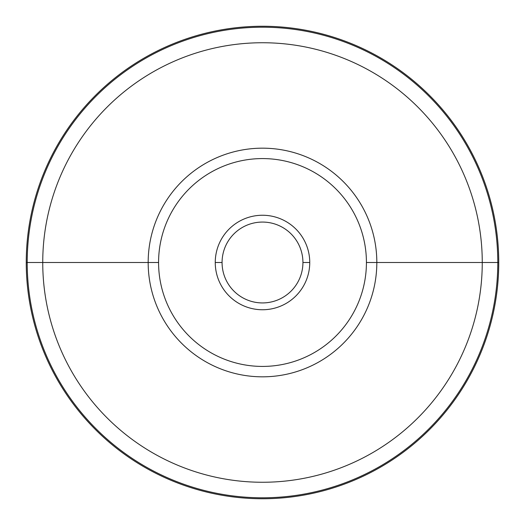 <?xml version="1.0" encoding="UTF-8"?>
<svg xmlns="http://www.w3.org/2000/svg" width="525" height="525" viewBox="0 0 525 525"><rect width="100%" height="100%" fill="white"/><g stroke="black" fill="none" stroke-linecap="round" stroke-linejoin="round"><path stroke-width="0.79" d="M498.75 262.5A236.25 236.25 0 0 1 262.5 498.75A236.25 236.25 0 0 1 26.25 262.5A236.25 236.25 0 0 1 262.5 26.25A236.25 236.25 0 0 1 498.75 262.5A236.25 236.25 0 0 1 262.5 498.75A236.25 236.25 0 0 1 26.25 262.5L27.208 262.5A235.292 235.292 0 0 0 262.5 497.792A235.292 235.292 0 0 0 497.792 262.5L498.75 262.5L497.792 262.5A235.292 235.292 0 0 1 262.5 497.792A235.292 235.292 0 0 1 27.208 262.5L42.742 262.5A219.758 219.758 0 0 0 262.5 482.258A219.758 219.758 0 0 0 482.258 262.5L497.792 262.5L482.258 262.5A219.758 219.758 0 0 1 262.5 482.258A219.758 219.758 0 0 1 42.742 262.5L148.175 262.5A114.325 114.325 0 0 0 262.5 376.825A114.325 114.325 0 0 0 376.825 262.5L482.258 262.5L376.825 262.5A114.325 114.325 0 0 0 262.5 148.175A114.325 114.325 0 0 0 148.175 262.5L42.742 262.5A219.758 219.758 0 0 1 262.5 42.742A219.758 219.758 0 0 1 482.258 262.5A219.758 219.758 0 0 0 262.5 42.742A219.758 219.758 0 0 0 42.742 262.5L27.208 262.5A235.292 235.292 0 0 1 262.5 27.208A235.292 235.292 0 0 1 497.792 262.5A235.292 235.292 0 0 0 262.5 27.208A235.292 235.292 0 0 0 27.208 262.5L26.25 262.5A236.25 236.25 0 0 1 262.5 26.25A236.25 236.25 0 0 1 498.75 262.5M366.424 262.5A103.924 103.924 0 0 0 262.5 158.576A103.924 103.924 0 0 0 158.576 262.5L148.175 262.5A114.325 114.325 0 0 1 262.5 148.175A114.325 114.325 0 0 1 376.825 262.5L366.424 262.5A103.924 103.924 0 0 1 262.5 366.424A103.924 103.924 0 0 1 158.576 262.5A103.924 103.924 0 0 1 262.5 158.576A103.924 103.924 0 0 1 366.424 262.5L376.825 262.5A114.325 114.325 0 0 1 262.5 376.825A114.325 114.325 0 0 1 148.175 262.5L158.576 262.5A103.924 103.924 0 0 0 262.5 366.424A103.924 103.924 0 0 0 366.424 262.5M215.25 262.5A47.25 47.25 0 0 0 262.5 309.75A47.25 47.25 0 0 0 309.75 262.5A47.25 47.25 0 0 0 262.5 215.25A47.25 47.25 0 0 0 215.25 262.5A47.25 47.25 0 0 1 262.5 215.25A47.25 47.25 0 0 1 309.75 262.5L302.932 262.5A40.432 40.432 0 0 0 262.5 222.068A40.432 40.432 0 0 0 222.068 262.5L215.25 262.5L222.068 262.5A40.432 40.432 0 0 1 262.5 222.068A40.432 40.432 0 0 1 302.932 262.5A40.432 40.432 0 0 1 262.5 302.932A40.432 40.432 0 0 1 222.068 262.5A40.432 40.432 0 0 0 262.5 302.932A40.432 40.432 0 0 0 302.932 262.5L309.75 262.5A47.25 47.25 0 0 1 262.5 309.75A47.25 47.25 0 0 1 215.25 262.5"/></g></svg>
